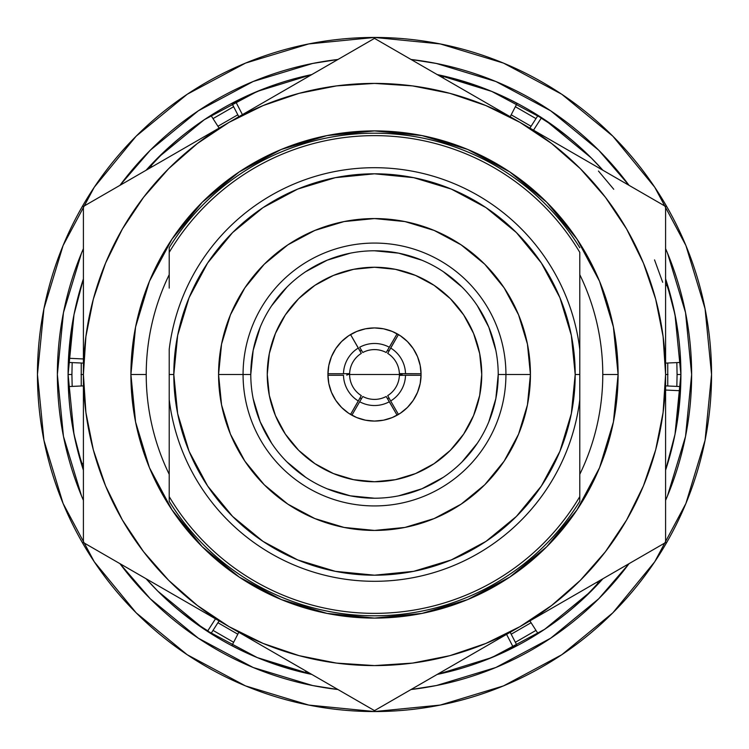 <?xml version="1.0" encoding="UTF-8"?>
<svg xmlns="http://www.w3.org/2000/svg" width="749" height="749" viewBox="0 0 749 749"><rect width="100%" height="100%" fill="white"/><g stroke="black" fill="none" stroke-linecap="round" stroke-linejoin="round"><path stroke-width="1.12" d="M57.364 374.5A317.136 317.136 0 0 1 83.411 248.64L81.51 253.134L63.459 312.633L57.364 374.5L63.459 436.367L81.51 495.866L83.411 500.36A317.136 317.136 0 0 1 57.364 374.5M337.958 59.471L312.633 63.459L253.134 81.51L198.307 110.815L150.249 150.249L119.952 185.34A317.136 317.136 0 0 1 337.958 59.48M411.042 59.48A317.136 317.136 0 0 1 629.048 185.34L598.751 150.249L550.693 110.815L495.866 81.51L436.367 63.459L411.042 59.471M665.589 248.64A317.136 317.136 0 0 1 691.636 374.5L685.541 312.633L667.49 253.134L665.589 248.64M72.438 425.629A306.35 287.869 170 0 1 70.35 411.613L69.966 408.327L70.35 411.613A306.35 287.869 170 0 0 82.044 463.706L83.411 463.275L82.044 463.706L82.774 467.835L83.411 467.629L82.774 467.835A306.35 287.869 170 0 1 76.763 446.872A306.35 287.869 -10 0 0 82.774 467.835L82.044 463.706A306.35 287.869 170 0 1 72.438 425.629L73.168 429.757A306.35 287.869 -10 0 0 75.995 443.651L76.763 446.872A306.407 306.407 0 0 0 83.411 470.175A306.407 306.407 0 0 1 83.411 278.825A306.407 306.407 0 0 0 76.763 302.128L75.995 305.349L76.763 302.128A306.35 287.869 -170 0 1 82.774 281.165L83.411 281.371L82.774 281.165A306.35 287.869 -170 0 0 76.763 302.128M165.36 598.432A306.35 287.869 130 0 0 207.801 630.817L215.497 618.814L207.801 630.817L211.012 633.514L219.101 620.902L211.012 633.514A306.35 287.869 130 0 1 192.933 621.324A306.35 287.869 -50 0 0 211.012 633.514L207.801 630.817A306.35 287.869 130 0 1 175.978 607.832A306.35 287.869 130 0 1 165.36 598.432L162.954 596.167L165.36 598.432A306.407 306.407 0 0 0 190.283 619.348L192.933 621.324A306.407 306.407 0 0 0 204.252 629.263M204.28 629.282A306.407 306.407 0 0 0 251.533 655.15L254.566 656.461A306.407 306.407 0 0 0 285.135 667.593L288.299 668.539A306.35 287.869 -70 0 0 309.459 673.81L305.526 672.377A306.35 287.869 110 0 1 267.749 661.657A306.35 287.869 110 0 1 254.566 656.461L251.533 655.15A306.35 287.869 110 0 1 231.928 645.591L238.809 632.278L231.928 645.591A306.35 287.869 110 0 0 251.533 655.15L254.566 656.461L251.533 655.15M591.167 591.167L544.729 629.272L591.167 591.167L602.908 578.743A306.407 306.407 0 0 1 437.182 674.428A306.407 306.407 0 0 0 460.701 668.539L463.865 667.593A306.407 306.407 0 0 0 494.434 656.461L497.467 655.15A306.35 287.869 -110 0 0 517.072 645.591L513.131 647.024A306.35 287.869 70 0 1 477.31 663.09A306.35 287.869 70 0 1 463.865 667.593L460.701 668.539A306.35 287.869 70 0 1 439.541 673.81L439.391 673.154L439.541 673.81A306.35 287.869 70 0 0 460.701 668.539M586.046 596.167A306.35 287.869 50 0 0 601.185 580.475L600.698 580.026L601.185 580.475L597.983 583.171L596.925 582.207L597.983 583.171A306.35 287.869 50 0 1 558.717 619.348A306.407 306.407 0 0 0 583.64 598.432L586.046 596.167A306.35 287.869 -130 0 0 601.185 580.475L597.983 583.171A306.35 287.869 50 0 1 569.811 610.519A306.35 287.869 50 0 1 558.717 619.348L556.067 621.324A306.35 287.869 50 0 1 537.988 633.514L529.899 620.902L537.988 633.514A306.35 287.869 50 0 0 556.067 621.324M675.018 434.28L680.907 374.5L677.077 374.5L676.843 362.6L677.077 374.5L680.907 374.5L675.018 314.72L665.589 278.815A306.407 306.407 0 0 1 665.589 470.175L675.018 434.28L665.589 470.185M311.818 674.428L257.244 657.585L311.818 674.428A306.407 306.407 0 0 1 146.092 578.752L157.833 591.167L146.092 578.743M675.832 429.757L676.562 425.629A306.35 287.869 -170 0 0 678.65 411.613L679.034 408.327A306.35 287.869 -170 0 0 680.551 386.578L679.83 390.706A306.35 287.869 10 0 1 675.832 429.757A306.35 287.869 10 0 1 673.005 443.651L672.237 446.872A306.35 287.869 10 0 1 666.226 467.835L665.589 467.629L666.226 467.835A306.35 287.869 10 0 0 672.237 446.872M678.753 410.752L678.697 411.276M495.229 656.124L494.743 656.33M285.959 667.836L285.453 667.687L285.959 667.836M76.192 444.494L76.07 443.979M481.251 87.343A306.35 287.869 -70 0 1 494.434 92.539L497.467 93.85L494.434 92.539A306.35 287.869 -70 0 0 443.474 76.623L443.165 78.018L443.474 76.623L439.541 75.19L439.391 75.846L439.541 75.19A306.35 287.869 -70 0 1 460.701 80.461A306.35 287.869 110 0 0 439.541 75.19L443.474 76.623A306.35 287.869 -70 0 1 481.251 87.343L477.31 85.91A306.35 287.869 110 0 0 463.865 81.407L460.701 80.461A306.407 306.407 0 0 0 437.182 74.572A306.407 306.407 0 0 1 602.908 170.248A306.407 306.407 0 0 0 586.046 152.833L583.64 150.568A306.407 306.407 0 0 0 558.717 129.652L556.189 127.77M190.283 129.652A306.35 287.869 -130 0 0 151.017 165.829L152.075 166.793L151.017 165.829L147.815 168.525L148.302 168.974L147.815 168.525A306.35 287.869 -130 0 1 162.954 152.833A306.35 287.869 50 0 0 147.815 168.525L151.017 165.829A306.35 287.869 -130 0 1 179.189 138.481A306.35 287.869 -130 0 1 190.283 129.652L192.933 127.676L190.283 129.652A306.407 306.407 0 0 0 165.36 150.568L162.954 152.833A306.407 306.407 0 0 0 146.092 170.248A306.407 306.407 0 0 1 311.818 74.572A306.407 306.407 0 0 0 288.299 80.461L285.135 81.407L288.299 80.461A306.35 287.869 -110 0 1 309.459 75.19L309.609 75.846L309.459 75.19A306.35 287.869 -110 0 0 288.299 80.461M573.022 141.168A306.35 287.869 -50 0 0 541.199 118.183L533.503 130.186L541.199 118.183L537.988 115.486L529.899 128.098L537.988 115.486A306.35 287.869 -50 0 1 556.067 127.676A306.35 287.869 130 0 0 537.988 115.486L541.199 118.183A306.35 287.869 -50 0 1 583.64 150.568L586.046 152.833A306.35 287.869 -50 0 1 601.185 168.525L600.698 168.974L601.185 168.525A306.35 287.869 -50 0 0 586.046 152.833L583.64 150.568A306.35 287.869 -50 0 0 573.022 141.168L569.811 138.481A306.35 287.869 130 0 0 558.717 129.652A306.35 287.869 -50 0 1 571.412 139.829M672.808 304.515L672.237 302.128A306.35 287.869 170 0 0 666.226 281.165L666.956 285.294A306.35 287.869 -10 0 1 676.562 323.371A306.35 287.869 -10 0 1 678.65 337.387L679.034 340.673A306.35 287.869 -10 0 1 680.551 362.422L665.589 363.115L680.551 362.422A306.35 287.869 -10 0 0 679.034 340.673M253.78 92.876L251.673 93.784M179.189 138.481L175.978 141.168A306.35 287.869 50 0 0 165.36 150.568L164.733 151.148L165.36 150.568A306.35 287.869 -130 0 1 177.588 139.829M73.168 319.243L72.438 323.371A306.35 287.869 10 0 0 70.35 337.387L69.966 340.673A306.35 287.869 10 0 0 68.449 362.422L69.17 358.294A306.35 287.869 -170 0 1 73.168 319.243A306.35 287.869 -170 0 1 75.995 305.349A306.35 287.869 -170 0 0 69.17 358.294L68.449 362.422A306.35 287.869 -170 0 1 69.966 340.673L70.35 337.387A306.35 287.869 -170 0 1 72.812 321.302M678.65 337.387A306.35 287.869 -10 0 0 666.956 285.294L665.589 285.725L666.956 285.294L666.226 281.165L665.589 281.371L666.226 281.165A306.35 287.869 -10 0 1 672.237 302.128L672.274 302.287M198.307 638.185L150.249 598.751L119.952 563.66L150.249 598.751L198.307 638.185L253.134 667.49L312.633 685.541L337.958 689.529M411.042 689.529L436.367 685.541L495.866 667.49L550.693 638.185L598.751 598.751L629.048 563.66L598.751 598.751L550.777 638.129M665.589 500.36L667.49 495.866L685.541 436.367L691.636 374.5A317.136 317.136 0 0 1 665.589 500.36M83.411 470.185L73.982 434.28L68.093 374.5L73.982 314.72L83.411 278.815L73.982 314.72L68.093 374.388M146.092 170.257L157.833 157.833L204.271 119.728L257.244 91.415L311.818 74.572M491.756 91.415L437.182 74.572L491.756 91.415L544.729 119.728L591.167 157.833L602.908 170.257L591.167 157.833L544.748 119.737M544.729 629.272L491.756 657.585L437.182 674.428M257.244 657.585L204.271 629.272L157.833 591.167M119.952 185.34L150.249 150.249L198.223 110.871M550.693 110.815L598.751 150.249L629.048 185.34M257.141 91.462L204.28 119.718M204.271 119.728L157.833 157.833M491.859 657.538L544.72 629.282M629.048 563.66A317.136 317.136 0 0 1 411.042 689.52M337.958 689.52A317.136 317.136 0 0 1 119.952 563.66M235.869 101.976A306.35 287.869 -110 0 1 271.69 85.91A306.35 287.869 -110 0 1 285.135 81.407A306.35 287.869 -110 0 0 235.869 101.976L231.928 103.409L235.869 101.976L242.414 114.634L235.869 101.976M251.533 93.85A306.35 287.869 70 0 0 231.928 103.409A306.35 287.869 -110 0 1 251.533 93.85L254.566 92.539A306.35 287.869 -110 0 1 269.724 86.631M271.69 85.91L267.749 87.343A306.35 287.869 70 0 0 254.566 92.539M238.809 116.722L231.928 103.409L238.809 116.722M192.933 127.676A306.35 287.869 -130 0 1 211.012 115.486L219.101 128.098L211.012 115.486A306.35 287.869 -130 0 0 192.933 127.676M83.411 363.115L68.449 362.422L83.411 363.115M83.411 358.958L69.17 358.294L83.411 358.958M69.966 408.327A306.35 287.869 170 0 1 68.449 386.578L83.411 385.885L68.449 386.578A306.35 287.869 170 0 0 69.966 408.327L70.35 411.613L69.966 408.327M75.995 443.651A306.35 287.869 170 0 1 72.812 427.698M162.954 596.167A306.35 287.869 130 0 1 147.815 580.475L148.302 580.026L147.815 580.475A306.35 287.869 130 0 0 162.954 596.167M175.978 607.832L179.189 610.519A306.35 287.869 -50 0 0 190.283 619.348A306.35 287.869 130 0 1 177.588 609.171M267.749 661.657L271.69 663.09A306.35 287.869 -70 0 0 285.135 667.593A306.35 287.869 110 0 1 269.724 662.369M254.566 656.461A306.35 287.869 110 0 0 305.526 672.377L305.835 670.982L305.526 672.377L309.459 673.81L309.609 673.154L309.459 673.81A306.35 287.869 110 0 1 288.299 668.539M481.251 661.657A306.35 287.869 -110 0 0 494.434 656.461A306.35 287.869 70 0 1 481.242 661.657L477.31 663.09M463.865 667.593A306.35 287.869 70 0 0 513.131 647.024L506.586 634.366L513.131 647.024L517.072 645.591L510.191 632.278L517.072 645.591A306.35 287.869 70 0 1 497.467 655.15M569.811 610.519L573.022 607.832A306.35 287.869 -130 0 0 583.64 598.432A306.35 287.869 50 0 1 571.412 609.171M678.65 411.613A306.35 287.869 10 0 1 676.188 427.698M673.005 443.651A306.35 287.869 10 0 0 679.83 390.706L665.589 390.042L679.83 390.706L680.551 386.578L665.589 385.885L680.551 386.578A306.35 287.869 10 0 1 679.034 408.327M676.562 323.371L675.832 319.243A306.35 287.869 170 0 0 673.005 305.349A306.35 287.869 -10 0 1 676.188 321.302M497.467 93.85A306.35 287.869 -70 0 1 517.072 103.409L510.191 116.722L517.072 103.409A306.35 287.869 -70 0 0 497.467 93.85M463.865 81.407A306.35 287.869 -70 0 1 479.276 86.631M37.45 374.5A337.05 337.05 0 0 1 374.5 37.45A337.05 337.05 0 0 1 711.55 374.5L705.071 308.747L685.897 245.513L654.748 187.241L612.832 136.168L561.759 94.252L503.487 63.103L440.253 43.929L374.5 37.45L308.747 43.929L245.513 63.103L187.241 94.252L136.168 136.168L94.252 187.241L63.103 245.513L43.929 308.747L37.45 374.5L43.929 440.253L63.103 503.487L94.252 561.759L136.168 612.832L187.241 654.748L245.513 685.897L308.747 705.071L374.5 711.55L440.253 705.071L503.487 685.897L561.759 654.748L612.832 612.832L654.748 561.759L685.897 503.487L705.071 440.253L711.55 374.5A337.05 337.05 0 0 1 374.5 711.55A337.05 337.05 0 0 1 37.45 374.5M68.093 374.5L71.923 374.5L72.157 362.6L71.923 374.5L68.093 374.5M233.632 642.296L213.016 630.386L233.632 642.286M515.368 642.286L535.984 630.386L515.368 642.296M665.589 289.217L665.589 374.5L667.977 374.5L665.589 374.5L665.589 542.557L374.5 710.623L83.411 542.557L83.411 206.443L374.5 38.377L665.589 206.443L665.589 374.5L665.589 206.443L374.5 38.377L83.411 206.443L83.411 542.557L374.5 710.623L520.04 626.595A291.089 291.089 0 0 1 83.411 374.5A291.089 291.089 0 0 1 520.04 122.405A291.089 291.089 0 0 1 520.04 626.595L665.589 542.557L665.589 416.968M83.411 542.557L83.411 374.5L81.023 374.5L83.411 374.5L83.411 331.741M602.776 374.5A228.276 228.276 0 0 1 579.792 474.323A228.276 228.276 0 0 0 602.776 374.5L618.094 374.5A243.594 243.594 0 0 1 374.5 618.094A243.594 243.594 0 0 1 130.906 374.5L146.224 374.5A228.276 228.276 0 0 0 169.208 474.323A228.276 228.276 0 0 1 146.224 374.5L130.906 374.5L135.588 326.976L149.444 281.278L171.961 239.165L202.249 202.249L239.165 171.961L281.278 149.444L326.976 135.588L374.5 130.906L422.024 135.588L467.722 149.444L509.835 171.961L546.751 202.249L577.039 239.165L599.556 281.278L613.412 326.976L618.094 374.5L613.412 422.024L599.556 467.722L577.039 509.835L546.751 546.751L509.835 577.039L467.722 599.556L422.024 613.412L374.5 618.094L326.976 613.412L281.278 599.556L239.165 577.039L202.249 546.751L171.961 509.835L149.444 467.722L135.588 422.024L130.906 374.5A243.594 243.594 0 0 1 374.5 130.906A243.594 243.594 0 0 1 618.094 374.5L602.776 374.5A228.276 228.276 0 0 0 579.792 274.677A228.276 228.276 0 0 1 602.776 374.5M169.208 460.888L169.208 374.5L173.805 374.5A200.695 200.695 0 0 1 374.5 173.805A200.695 200.695 0 0 1 575.195 374.5L579.792 374.5L579.792 349.371A206.827 206.827 0 0 0 169.208 349.371L169.208 399.629A206.827 206.827 0 0 0 579.792 399.629L579.792 374.5L575.195 374.5L571.337 335.346L559.924 297.699L541.377 263.002L516.417 232.583L485.998 207.623L451.301 189.076L413.654 177.663L374.5 173.805L335.346 177.663L297.699 189.076L263.002 207.623L232.583 232.583L207.623 263.002L189.076 297.699L177.663 335.346L173.805 374.5L177.663 413.654L189.076 451.301L207.623 485.998L232.583 516.417L263.002 541.377L297.699 559.924L335.346 571.337L374.5 575.195L413.654 571.337L451.301 559.924L485.998 541.377L516.417 516.417L541.377 485.998L559.924 451.301L571.337 413.654L575.195 374.5A200.695 200.695 0 0 1 374.5 575.195A200.695 200.695 0 0 1 173.805 374.5L169.208 374.5L169.208 349.371A206.827 206.827 0 0 1 579.792 349.371L579.792 252.376A238.875 238.875 0 0 0 169.208 252.376A238.875 238.875 -121 0 1 579.792 252.376L579.792 399.629A206.827 206.827 0 0 1 169.208 399.629L169.208 496.624A238.875 238.875 0 0 0 579.792 496.624L579.792 399.629L579.792 496.624A238.875 238.875 0 0 1 169.208 496.624L169.208 501.306A241.3 241.3 0 0 0 579.792 501.306L579.792 496.624L579.792 501.306A241.3 241.3 0 0 1 169.208 501.306L169.208 496.606M250.784 374.5A123.716 123.716 0 0 1 374.5 250.784A123.716 123.716 0 0 1 498.216 374.5A123.716 123.716 0 0 0 374.5 250.784A123.716 123.716 0 0 0 250.784 374.5L218.568 374.5A155.932 155.932 0 0 0 374.5 530.432A155.932 155.932 0 0 0 530.432 374.5A155.932 155.932 0 0 0 374.5 218.568A155.932 155.932 0 0 0 218.568 374.5L243.069 374.5A131.431 131.431 0 0 1 374.5 243.069A131.431 131.431 0 0 1 505.931 374.5L530.432 374.5L505.931 374.5A131.431 131.431 0 0 1 374.5 505.931A131.431 131.431 0 0 1 243.069 374.5L250.784 374.5A123.716 123.716 0 0 0 374.5 498.216A123.716 123.716 0 0 0 498.216 374.5L505.931 374.5L498.216 374.5A123.716 123.716 0 0 1 374.5 498.216A123.716 123.716 0 0 1 250.784 374.5L253.162 350.363L260.203 327.154M481.747 374.5A107.247 107.247 0 0 1 374.5 481.747A107.247 107.247 0 0 1 267.253 374.5A107.247 107.247 0 0 1 374.5 267.253A107.247 107.247 0 0 1 481.747 374.5L479.678 353.575L473.583 333.464L463.668 314.917L450.336 298.664L434.083 285.332L415.536 275.417L395.425 269.322L374.5 267.253L353.575 269.322L333.464 275.417L314.917 285.332L298.664 298.664L285.332 314.917L275.417 333.464L269.322 353.575L267.253 374.5L269.322 395.425L275.417 415.536L285.332 434.083L298.664 450.336L314.917 463.668L333.464 473.583L353.575 479.678L374.5 481.747L395.425 479.678L415.536 473.583L434.083 463.668L450.336 450.336L463.668 434.083L473.583 415.536L479.678 395.425L481.747 374.5M421.069 373.732A46.578 46.578 0 0 1 421.078 374.5A46.578 46.578 0 0 0 421.069 373.732L399.376 373.639A24.895 24.895 0 0 0 387.692 353.388L390.678 348.023A31.027 31.027 0 0 1 405.518 373.732L399.376 373.639A24.895 24.895 0 0 0 387.692 353.388L398.449 334.55A46.578 46.578 0 0 1 421.069 373.732L405.518 373.732A31.027 31.027 0 0 0 390.678 348.023L398.449 334.55A46.578 46.578 0 0 1 421.069 373.732M397.12 333.792A46.578 46.578 0 0 1 398.449 334.55A46.578 46.578 0 0 0 397.12 333.792L386.194 352.517A24.895 24.895 0 0 0 362.806 352.517L359.66 347.255A31.027 31.027 0 0 1 389.34 347.255L397.12 333.792A46.578 46.578 0 0 0 351.88 333.792A46.578 46.578 0 0 1 397.12 333.792M350.551 334.55A46.578 46.578 0 0 1 351.88 333.792A46.578 46.578 0 0 0 350.551 334.55L361.308 353.388A24.895 24.895 0 0 0 349.624 373.639L343.482 373.732A31.027 31.027 0 0 1 358.322 348.023L350.551 334.55A46.578 46.578 0 0 0 327.931 373.732A46.578 46.578 0 0 1 350.551 334.55M327.922 374.5L328.82 383.582L331.47 392.326L335.777 400.378L341.563 407.437L348.622 413.223L356.674 417.53L365.418 420.18L374.5 421.078L383.582 420.18L392.326 417.53L400.378 413.223L407.437 407.437L413.223 400.378L417.53 392.326L420.18 383.582L421.078 374.5L420.18 365.418L417.53 356.674L413.223 348.622L407.437 341.563L400.378 335.777L392.326 331.47L383.582 328.82L374.5 327.922L365.418 328.82L356.674 331.47L348.622 335.777L341.563 341.563L335.777 348.622L331.47 356.674L328.82 365.418L327.922 374.5A46.578 46.578 0 0 0 327.931 375.268A46.578 46.578 0 0 1 327.931 373.732L343.482 373.732L327.931 373.732M402.073 374.5A27.573 27.573 0 0 1 402.063 375.324A27.573 27.573 0 0 0 402.073 374.5L374.5 374.5L402.073 374.5A27.573 27.573 0 0 0 402.063 373.676A27.573 27.573 0 0 1 402.073 374.5M360.007 397.962A27.573 27.573 0 0 0 361.43 398.786A27.573 27.573 0 0 1 360.007 397.962A27.573 27.573 0 0 0 361.43 398.786A27.573 27.573 0 0 1 360.007 397.962L360.297 398.14M388.993 397.962A27.573 27.573 0 0 1 387.57 398.786A27.573 27.573 0 0 0 388.993 397.962A27.573 27.573 0 0 1 387.57 398.786A27.573 27.573 0 0 0 388.993 397.962L388.703 398.14M346.937 375.324A27.573 27.573 0 0 1 346.927 374.5L374.5 374.5L346.927 374.5A27.573 27.573 0 0 1 346.937 373.676A27.573 27.573 0 0 0 346.937 375.324M361.308 395.612A24.895 24.895 0 0 1 349.624 375.361A24.895 24.895 0 0 0 361.308 395.612L358.322 400.977A31.027 31.027 0 0 1 343.482 375.268L327.931 375.268L343.482 375.268A31.027 31.027 0 0 0 358.322 400.977L350.551 414.45A46.578 46.578 0 0 1 327.931 375.268A46.578 46.578 0 0 0 350.551 414.45L361.308 395.612M386.194 396.483A24.895 24.895 0 0 1 362.806 396.483A24.895 24.895 0 0 0 386.194 396.483L389.34 401.745A31.027 31.027 0 0 1 359.66 401.745L362.806 396.483L359.66 401.745A31.027 31.027 0 0 0 389.34 401.745L397.12 415.208A46.578 46.578 0 0 1 351.88 415.208L359.66 401.745L351.88 415.208A46.578 46.578 0 0 1 350.551 414.45A46.578 46.578 0 0 0 397.12 415.208L386.194 396.483M399.376 375.361A24.895 24.895 0 0 1 387.692 395.612A24.895 24.895 0 0 0 399.376 375.361L405.518 375.268A31.027 31.027 0 0 1 390.678 400.977L387.692 395.612L390.678 400.977A31.027 31.027 0 0 0 405.518 375.268L399.376 375.361M360.007 351.038A27.573 27.573 0 0 1 361.43 350.214A27.573 27.573 0 0 0 360.007 351.038A27.573 27.573 0 0 1 361.43 350.214A27.573 27.573 0 0 0 360.007 351.038L360.297 350.86M388.703 350.86L388.993 351.038A27.573 27.573 0 0 0 387.57 350.214A27.573 27.573 0 0 1 388.993 351.038A27.573 27.573 0 0 0 387.57 350.214A27.573 27.573 0 0 1 388.993 351.038M362.806 352.517A24.895 24.895 0 0 1 386.194 352.517L389.34 347.255A31.027 31.027 0 0 0 359.66 347.255L362.806 352.517M349.624 373.639A24.895 24.895 0 0 1 361.308 353.388L358.322 348.023A31.027 31.027 0 0 0 343.482 373.732L349.624 373.639M421.069 375.268L405.518 375.268L421.069 375.268A46.578 46.578 0 0 1 398.449 414.45L390.678 400.977L398.449 414.45A46.578 46.578 0 0 1 397.12 415.208A46.578 46.578 0 0 0 421.069 375.268M498.216 374.5L495.838 398.637L488.797 421.846M477.366 443.23L461.974 461.974M443.23 477.366L421.846 488.797L398.637 495.838M374.5 498.216L350.363 495.838L327.154 488.797M305.77 477.366L287.026 461.974M271.634 443.23L260.203 421.846L253.162 398.637M271.634 305.77L287.026 287.026M305.77 271.634L327.154 260.203L350.363 253.162M374.5 250.784L398.637 253.162L421.846 260.203M443.23 271.634L461.974 287.026M477.366 305.77L488.797 327.154L495.838 350.363M243.069 374.5A131.431 131.431 0 0 1 374.5 243.069A131.431 131.431 0 0 1 505.931 374.5A131.431 131.431 0 0 1 374.5 505.931A131.431 131.431 0 0 1 243.069 374.5M514.76 119.363L520.04 122.405L485.895 105.572L449.84 93.325L412.493 85.901L374.5 83.411L336.507 85.901L299.16 93.325L263.105 105.572L228.96 122.405L334.035 61.746M472.6 95.02L483.049 101.049M446.432 79.909L433.334 72.344M396.811 51.26L410.283 59.04M181.511 149.8L191.959 143.771M142.244 172.476L155.399 164.883M105.721 193.56L119.194 185.78M228.96 122.405L197.296 143.565L168.665 168.665L143.565 197.296L122.405 228.96L105.572 263.105L93.325 299.16L85.901 336.507L83.411 374.5L85.901 412.493L93.325 449.84L105.572 485.895L122.405 520.04L143.565 551.704L168.665 580.335L197.296 605.435L228.96 626.595L123.875 565.926M276.4 653.98L265.932 647.941M315.666 676.656L302.512 669.054M352.189 697.74L338.642 689.923M228.96 626.595L263.105 643.428L299.16 655.675L336.507 663.099L374.5 665.589L412.493 663.099L449.84 655.675L485.895 643.428L520.04 626.595L414.965 687.254M567.489 599.2L557.022 605.239M606.756 576.524L593.601 584.126M643.279 555.44L629.806 563.22M665.589 206.443L665.589 247.488M520.04 626.595L551.704 605.435L580.335 580.335L605.435 551.704L626.595 520.04L643.428 485.895L655.675 449.84L663.099 412.493L665.589 374.5L663.099 336.507L655.675 299.16L643.428 263.105L626.595 228.96L605.435 197.296L580.335 168.665L551.704 143.565L520.04 122.405L625.125 183.074M530.432 374.5L527.436 404.919L518.561 434.167L504.152 461.131L484.762 484.762L461.131 504.152L434.167 518.561L404.919 527.436L374.5 530.432L344.081 527.436L314.833 518.561L287.869 504.152L264.238 484.762L244.848 461.131L230.439 434.167L221.564 404.919L218.568 374.5L221.564 344.081L230.439 314.833L244.848 287.869L264.238 264.238L287.869 244.848L314.833 230.439L344.081 221.564L374.5 218.568L404.919 221.564L434.167 230.439L461.131 244.848L484.762 264.238L504.152 287.869L518.561 314.833L527.436 344.081L530.432 374.5M143.639 197.202L122.405 228.96M605.361 551.798L626.595 520.04M149.444 281.278L171.961 239.165M239.165 171.961L281.278 149.444L326.91 135.597M467.722 149.444L509.835 171.961M577.039 239.165L599.556 281.278L613.403 326.91M599.556 467.722L577.039 509.835M509.835 577.039L467.722 599.556L422.09 613.403M281.278 599.556L239.165 577.039M171.961 509.835L149.444 467.722L135.597 422.09M169.208 274.677A228.276 228.276 0 0 0 146.224 374.5A228.276 228.276 0 0 1 169.208 274.677M169.208 288.112L169.208 247.694A241.3 241.3 0 0 1 579.792 247.694A241.3 241.3 0 0 0 169.208 247.694L169.208 252.376M579.792 288.112L579.792 252.376M579.792 460.888L579.792 496.624M233.632 106.714L213.016 118.614L233.632 106.704M515.368 106.704L535.984 118.614L515.368 106.714M677.077 374.5L676.843 386.4M72.157 386.4L71.923 374.5M662.678 282.279L654.542 259.903M613.759 189.272L598.46 171.034M667.752 385.978L667.752 363.022M531.069 126.272L511.183 114.794M237.817 114.794L217.931 126.272M81.248 363.022L81.248 385.978M531.069 622.728L511.183 634.206M237.817 634.206L217.931 622.728"/></g></svg>
